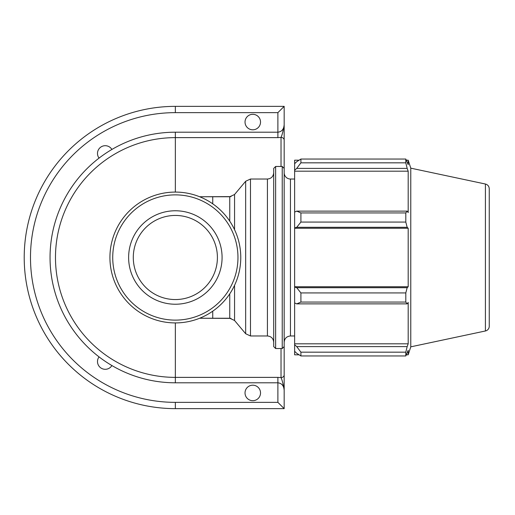 <?xml version="1.0" encoding="UTF-8"?>
<svg xmlns="http://www.w3.org/2000/svg" width="515" height="515" viewBox="0 0 515 515"><rect width="100%" height="100%" fill="white"/><g stroke="black" fill="none" stroke-linecap="round" stroke-linejoin="round"><path stroke-width="0.77" d="M260.526 122.055A7.751 7.751 0 0 1 248.9 128.769A7.751 7.751 0 0 1 248.9 115.347A7.751 7.751 0 0 1 260.526 122.055M111.89 149.459A125.299 125.299 0 0 0 99.054 158.105A7.751 7.751 0 0 1 100.914 147.02A7.751 7.751 0 0 1 111.89 149.459A125.299 125.299 0 0 1 175.351 132.201L277.888 132.201C281.699 131.756 283.791 129.329 284.171 124.913C283.231 130.752 282.181 134.911 281.029 137.396L281.029 166.467M111.89 365.541A7.751 7.751 0 0 1 100.914 367.98A7.751 7.751 0 0 1 99.054 356.895A125.299 125.299 0 0 0 175.351 382.8L277.888 382.8C281.699 383.244 283.791 385.671 284.171 390.087L284.171 389.939M260.526 392.945A7.751 7.751 0 0 1 248.9 399.653A7.751 7.751 0 0 1 248.9 386.231A7.751 7.751 0 0 1 260.526 392.945M284.171 342.256C284.538 338.439 286.636 336.347 290.447 335.973L290.447 179.027A6.277 6.277 0 0 1 284.171 172.744L284.171 140.112A3.142 2.717 180 0 0 281.029 137.396L277.888 137.627L277.888 112.643L284.171 106.36L175.351 106.36A151.14 151.14 0 0 0 24.211 257.5A151.14 151.14 0 0 0 175.351 408.64L284.171 408.64L284.171 333.855M284.171 140.112L284.171 106.36M284.171 168.405L284.171 346.595L282.233 348.533L282.233 166.467L284.171 168.405M284.171 374.888A3.142 2.717 180 0 1 281.029 377.604C282.188 380.089 283.231 384.248 284.171 390.087L284.171 389.913M281.029 348.533L281.029 377.604L277.888 377.373L277.888 402.357L284.171 408.64M275.641 166.467L273.703 168.405L273.703 346.595L275.641 348.533L275.641 166.467L282.233 166.467M175.338 299.556A42.056 42.056 0 0 1 133.288 257.5A42.056 42.056 0 0 1 175.338 215.444M299.086 354.809L294.632 354.809L294.632 351.301L296.724 353.296L300.908 355.955L300.908 352.17L296.724 346.601L294.632 344.741L294.632 351.301M294.632 344.741L294.632 302.917L296.724 303.882L300.908 302.067L300.908 292.932L296.724 287.705L294.632 287.074L294.632 302.917M294.632 287.074L294.632 227.926L296.724 227.295L300.908 222.068L300.908 212.933L296.724 211.118L294.632 212.083L294.632 227.926M294.632 212.083L294.632 170.259L296.724 168.399L300.908 162.83L300.908 159.045L296.724 161.704L294.632 163.699L294.632 170.259M294.632 163.699L294.632 160.191L299.086 160.191M485.413 184.022C487.802 184.698 489.083 186.282 489.25 188.76L489.25 326.24A4.841 4.841 0 0 1 485.413 330.978L485.413 184.022L410.777 168.16L408.189 160.191L408.189 164.697L405.807 159.045L405.807 162.83L300.908 162.83M300.908 159.045L405.807 159.045L300.908 159.045M296.724 168.399L407.165 168.399L408.189 171.186L408.189 212.566L407.165 211.118L296.724 211.118M300.908 212.933L405.807 212.933L407.165 211.118M294.632 286.758L408.189 286.758L407.165 287.705L296.724 287.705M300.908 292.932L405.807 292.932L407.165 287.705M294.632 343.814L408.189 343.814L407.165 346.601L296.724 346.601M300.908 352.17L405.807 352.17L407.165 346.601M296.724 227.295L407.165 227.295L405.807 222.068L300.908 222.068M294.632 228.242L408.189 228.242L408.189 286.758M407.165 227.295L408.189 228.242M410.777 168.16L410.777 346.84L408.189 354.809L408.189 350.303L405.807 355.955L300.908 355.955M405.807 292.932L405.807 302.067L300.908 302.067M296.724 303.882L407.165 303.882L405.807 302.067M407.165 303.882L408.189 302.434L408.189 343.814M405.807 352.17L405.807 355.955M407.165 168.399L405.807 162.83M405.807 212.933L405.807 222.068M294.632 171.186L408.189 171.186M109.927 257.5A65.424 65.424 0 0 0 208.06 314.156A65.424 65.424 0 0 0 208.06 200.844A65.424 65.424 0 0 0 109.927 257.5M112.727 257.5A62.618 62.618 0 0 1 206.657 203.27A62.618 62.618 0 0 1 206.657 311.73A62.618 62.618 0 0 1 112.727 257.5M128.621 257.5A46.73 46.73 0 0 0 175.351 304.23A46.73 46.73 0 0 0 222.081 257.5A46.73 46.73 0 0 0 175.351 210.77A46.73 46.73 0 0 0 128.621 257.5M133.288 257.5A42.056 42.056 0 0 0 175.351 299.556A42.056 42.056 0 0 0 217.407 257.5A42.056 42.056 0 0 0 175.351 215.444A42.056 42.056 0 0 0 133.288 257.5M277.888 402.357L175.351 402.357A144.857 144.857 0 0 1 30.488 257.5A144.857 144.857 0 0 1 175.351 112.643L277.888 112.643M99.054 158.105A125.299 125.299 0 0 0 99.054 356.895M277.888 377.373L175.351 377.373L175.351 382.8M175.351 322.924L175.351 377.373A119.873 119.873 0 0 1 55.478 257.5A119.873 119.873 0 0 1 175.351 137.627L175.351 132.201M175.351 192.076L175.351 137.627L277.888 137.627M230.984 196.627L202.717 196.749M202.717 318.251L230.984 318.373M234.557 229.664L234.557 194.509L245.661 181.267L245.661 333.733L250.477 335.973L250.477 179.027L267.427 179.027L267.427 335.973C271.238 336.347 273.33 338.439 273.703 342.256M245.661 333.733L234.557 320.491L234.557 285.336M212.734 311.189L212.734 318.373M212.734 203.811L212.734 196.627M229.748 293.846L229.748 318.251L234.557 320.491M199.633 196.749L229.748 196.749L229.748 221.154M175.351 106.36L175.351 112.643M175.351 408.64L175.351 402.357M290.447 335.973L294.632 335.973M290.447 179.027L294.632 179.027M267.427 179.027C271.238 178.654 273.33 176.561 273.703 172.744M250.477 335.973L267.427 335.973M245.661 181.267L250.477 179.027M229.748 196.749L234.557 194.509M199.633 318.251L229.748 318.251M275.641 348.533L282.233 348.533M406.399 160.191L408.189 160.191M406.399 354.809L408.189 354.809M485.413 330.978L410.777 346.84"/></g></svg>
